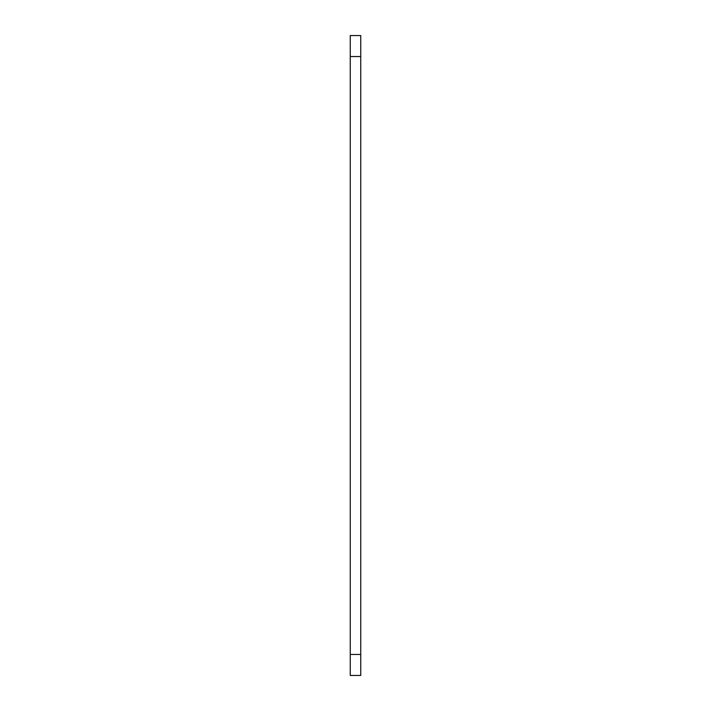 <?xml version="1.0" encoding="UTF-8"?>
<svg xmlns="http://www.w3.org/2000/svg" width="711" height="711" viewBox="0 0 711 711"><rect width="100%" height="100%" fill="white"/><g stroke="black" fill="none" stroke-linecap="round" stroke-linejoin="round"><path stroke-width="1.07" d="M360.744 35.55L350.256 35.55L350.256 675.45L360.744 675.45L360.744 35.55M350.256 56.533L360.744 56.533M360.744 654.467L350.256 654.467"/></g></svg>
